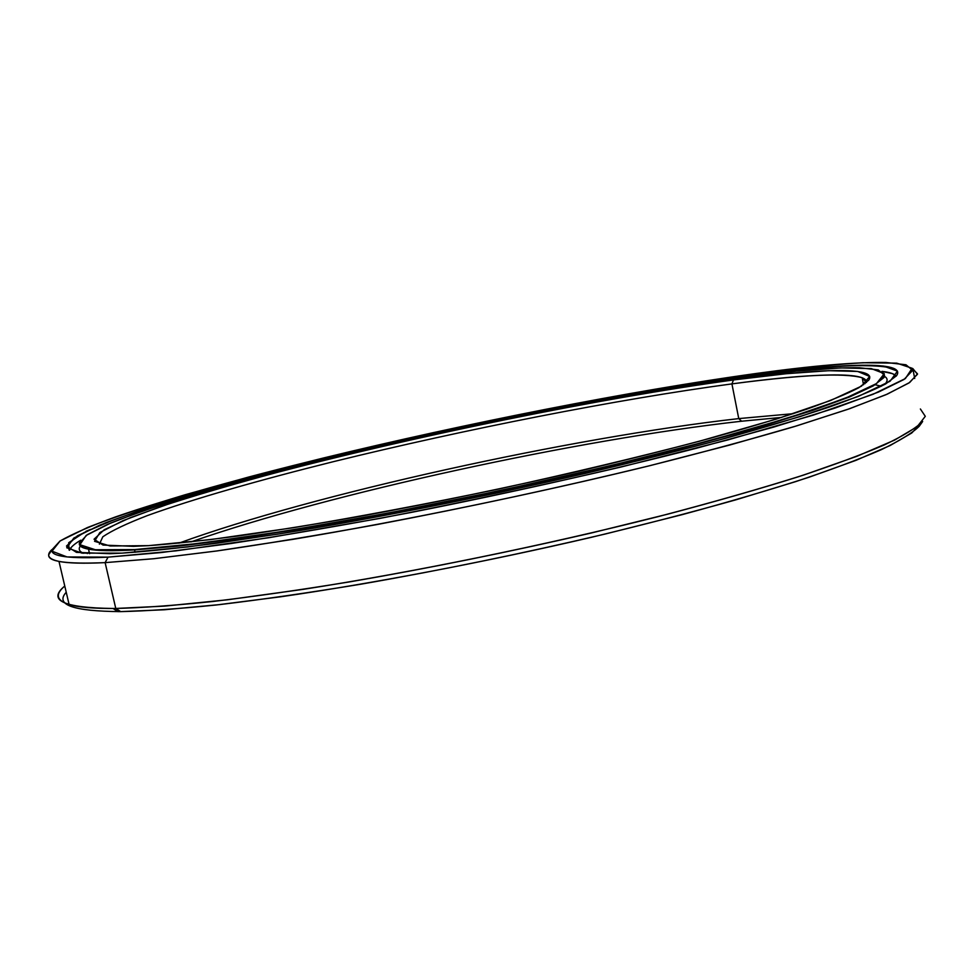 <?xml version="1.0" encoding="UTF-8"?>
<svg xmlns="http://www.w3.org/2000/svg" width="974" height="974" viewBox="0 0 974 974"><rect width="100%" height="100%" fill="white"/><g stroke="black" fill="none" stroke-linecap="round" stroke-linejoin="round"><path stroke-width="1.46" d="M863.293 383.549L865.095 383.659L863.293 383.549M875.2 384.779L881.373 386.215M87.283 553.561L89.182 551.99L87.283 553.561M80.294 540.862L79.332 543.285C78.297 549.677 96.706 551.881 134.558 549.908L135.106 552.27L134.558 549.908C112.558 551.162 97.205 550.907 88.512 549.141L89.571 553.67M134.558 549.908L134.741 549.579C96.901 551.552 78.504 549.36 79.527 542.993L87.149 534.763L107.627 524.341L138.856 512.312C188.311 495.182 257.477 475.86 334.009 457.062C468.823 424.299 623.798 393.8 741.457 377.693C601.275 396.929 409.214 436.328 260.764 475.726L201.155 492.418C164.996 503.339 134.862 513.542 110.719 523.026L86.138 535.444L79.905 544.697L95.318 549.738L134.741 549.579L198.696 543.443L284.98 531.122L388.163 513.103L499.857 490.677L610.016 465.828L708.889 440.832L788.77 417.797L845.103 398.378L876.551 383.537L884.307 373.639L871.182 368.574L840.659 367.928L796.318 371.167L741.457 377.693C793.165 370.644 832.514 367.344 859.494 367.77L878.28 369.913L884.538 375.136L876.417 383.622L852.433 395.42L811.792 410.358L754.801 428.012L683.139 447.638C602.93 468.202 509.865 489.204 417.919 507.393C357.653 518.862 302.074 528.505 251.182 536.321L185.255 545.026L134.741 549.579L179.35 546.012C215.595 541.775 257.574 535.822 305.276 528.152C404.454 511.496 522.466 487.292 626.294 462.26C676.626 449.781 721.758 437.813 761.705 426.344L812.292 410.541L849.584 396.942L873.337 385.874L884.027 377.486L882.651 371.788L884.027 377.486L873.337 385.874L849.584 396.942L812.292 410.541L761.705 426.344C721.758 437.813 676.626 449.781 626.294 462.26C546.39 481.399 465.012 498.834 382.137 514.564C329.334 524.182 280.889 532.242 236.804 538.732L179.35 546.012L134.558 549.908M148.584 545.647C173.129 543.857 203.067 540.619 238.399 535.956C276.543 530.465 318.474 523.683 364.215 515.587C435.975 502.365 508.343 487.39 581.295 470.649C628.035 459.594 671.293 448.722 711.069 438.057C748.166 427.696 779.955 418.102 806.46 409.275C829.653 401.02 847.1 393.837 858.776 387.749L868.686 380.225C878.67 366.224 817.819 368.562 733.483 379.945L731.924 383.89C810.271 373.492 867.907 371.033 866.495 382.514L862.197 377.742C843.63 372.677 800.214 374.734 731.924 383.89L738.755 418.601L793.36 413.67L738.755 418.601L741.604 421.218L781.781 417.396L741.604 421.218C577.375 439.542 330.892 493.088 190.989 541.897C330.892 493.088 577.375 439.542 741.604 421.218L738.755 418.601C570.594 437.594 313.482 494.074 178.887 543.151C313.482 494.074 570.594 437.594 738.755 418.601L731.924 383.89C617.492 399.243 464.574 429.388 333.461 461.652C259.108 480.145 192.803 499.09 147.403 515.575C126.693 523.549 111.84 530.623 102.818 536.784L99.397 544.174L102.818 536.784C111.84 530.623 126.693 523.549 147.403 515.575C192.803 499.09 259.108 480.145 333.461 461.652C464.574 429.388 617.492 399.243 731.924 383.89L733.483 379.945C601.348 397.989 419.624 435.037 277.286 472.366C237.546 483.031 201.813 493.404 170.073 503.473L130.565 517.559L104.194 529.759L94.04 539.231L103.049 545.063L133.511 546.353L148.584 545.647L110.074 545.988L94.539 541.301L99.859 532.534L123.004 520.652L160.686 506.602C191.793 496.448 227.332 485.916 267.314 475.008C410.967 436.815 598.17 398.427 733.483 379.945L786.335 373.712L828.789 370.692L857.704 371.447L869.697 376.463L861.515 386.118L830.615 400.497L776.022 419.197L699.137 441.295C637.946 457.269 571.239 473.157 499.005 488.96C426.308 504.045 357.762 516.963 293.357 527.713L210.421 539.62L148.584 545.647M113.021 608.482L117.951 611.623L120.679 611.611L115.772 608.458L113.021 608.482C63.31 607.8 47.227 600.325 64.771 586.044C54.934 594.286 56.382 600.459 69.117 604.55C78.297 607.301 93.845 608.604 115.772 608.458L105.131 562.631C83.35 563.654 67.973 563.24 58.988 561.401C48.274 559.088 45.9 555.168 51.866 549.64L48.712 554.766C47.568 561.633 66.378 564.25 105.131 562.631L108.041 557.14C69.568 558.942 50.831 556.531 51.829 549.92L59.986 541.045C72.539 533.886 91.057 525.838 115.553 516.902C168.563 498.542 242.246 477.954 323.453 457.999C466.449 423.215 630.202 390.903 756.384 373.456C606.985 394.166 405.988 435.415 248.516 477.077L185.072 494.768C146.392 506.383 113.873 517.291 87.514 527.506L60.096 540.984L52.012 551.187L67.036 556.945L108.041 557.14L175.977 550.846L268.69 537.745L380.31 518.326C461.433 502.621 541.666 485.527 621.01 467.033L727.822 439.931L813.436 415.094L872.996 394.3L905.357 378.582L912.151 368.269L896.725 363.144L863.061 362.73C833.099 364.519 797.536 368.099 756.384 373.456C813.168 365.652 856.389 361.987 886.06 362.474L905.978 364.775L912.687 370.351L904.091 379.422L878.487 392.059L834.925 408.106L773.624 427.111L696.337 448.271C609.736 470.466 509.171 493.112 410.103 512.641C345.246 524.913 285.638 535.189 231.288 543.455L161.234 552.55L108.041 557.14L105.131 562.631L153.819 558.711L217.117 550.919L293.162 539.304C403.699 520.834 535.846 493.587 650.06 465.621L729.416 445.118L796.732 425.857L849.754 408.654L887.399 394.08L909.716 382.465L917.52 373.894L912.2 368.342M90.655 529.393L85.882 531.341M122.188 553.122C147.938 551.357 179.569 548.045 217.068 543.175L280.244 533.764C371.849 518.923 482.483 497.081 585.544 473.364C636.071 461.445 682.847 449.732 725.874 438.215C765.99 427.026 800.36 416.665 829.008 407.144C854.076 398.244 872.935 390.513 885.61 383.939L896.457 375.818C907.878 360.319 840.172 363.192 748.543 375.684L748.446 375.927C839.04 363.594 906.197 360.66 896.604 375.623C898.661 372.458 897.468 370.059 893.048 368.403C872.327 362.998 824.138 365.506 748.446 375.927L748.604 376.743L748.446 375.927C621.838 393.326 454.87 426.539 312.471 461.798C231.775 481.996 160.077 502.645 112.497 520.36L84.008 532.595L68.704 542.713L69.069 550.018L68.704 542.713L84.008 532.595L112.497 520.36C160.077 502.645 231.775 481.996 312.471 461.798C454.87 426.539 621.838 393.326 748.446 375.927L748.543 375.684C606.546 395.261 414.486 434.501 262.883 474.265C220.526 485.649 182.345 496.728 148.34 507.515L105.886 522.648L77.433 535.81L66.488 546.061L76.447 552.355L110.038 553.682L122.188 553.122L81.999 553.135L66.743 547.753L73.829 538.062L99.738 525.144L140.78 510.023C174.309 499.151 212.369 487.937 254.945 476.371C407.668 435.889 604.002 395.614 748.543 375.684L805.23 368.903L851.264 365.469L883.26 366.005L897.456 371.106L890.114 381.199L858.216 396.455L800.348 416.531L717.765 440.406C651.594 457.756 579.226 475.032 500.624 492.247C421.511 508.647 347.085 522.636 277.346 534.227L188.031 546.925L122.188 553.122M914.683 378.496L912.833 368.574L917.447 374.272L908.961 382.965L886.036 394.677L847.867 409.311L794.492 426.539C751.697 439.14 702.741 452.362 647.637 466.217C559.685 487.548 469.614 506.955 377.425 524.462C318.778 535.116 265.159 543.955 216.545 551.004L153.588 558.735L105.131 562.631L115.772 608.458L164.46 606.132L227.563 599.777L303.231 589.343C413.11 572.262 544.283 545.428 657.84 516.707C712.688 502.341 761.364 488.424 803.879 474.983L856.84 456.319L894.595 440.09L917.155 426.697L925.3 416.324L920.381 408.983M115.772 608.458L120.679 611.611C146.757 611.027 178.753 608.811 216.666 604.939L280.549 596.806C373.212 583.414 485.527 561.998 591.133 537.368C642.998 524.889 691.248 512.373 735.881 499.82L795.49 481.68C830.152 470.125 858.678 459.497 881.056 449.793C899.83 440.747 912.553 432.906 919.225 426.271L922.658 421.486C915.998 428.073 903.227 435.889 884.331 444.923C861.771 454.627 832.989 465.28 797.986 476.883C759.586 488.911 716.28 501.318 668.054 514.077L591.303 532.997C509.572 551.893 429.169 568.159 350.116 581.795C299.87 589.988 254.019 596.563 212.563 601.518C174.297 605.487 142.034 607.8 115.772 608.458M921.307 422.996L911.725 433.016L890.139 445.508L856 460.325L809.309 477.138C772.224 489.204 729.794 501.707 682.044 514.686L605.39 533.983C523.123 553.366 441.551 570.119 360.672 584.23C309.245 592.703 262.274 599.485 219.759 604.586L164.253 609.773L120.679 611.611C72.977 611.258 54.836 604.805 66.232 592.241M69.568 550.286C70.445 547.425 74.182 544.064 80.745 540.193C74.182 544.064 70.445 547.425 69.568 550.286M885.366 383.756L884.197 383.987L885.366 383.756M884.587 376.414C887.85 378.338 887.923 381.004 884.794 384.401C888.02 380.895 887.838 378.18 884.27 376.232M80.392 545.878C78.176 548.971 79.186 551.43 83.423 553.269C79.186 551.43 78.176 548.971 80.392 545.878M896.263 376.074C894.29 373.809 889.53 372.238 881.957 371.362L892.513 373.663L896.263 376.074M862.197 377.742L863.536 384.791M58.988 561.401L69.117 604.55M51.829 549.92L48.712 554.766"/></g></svg>
